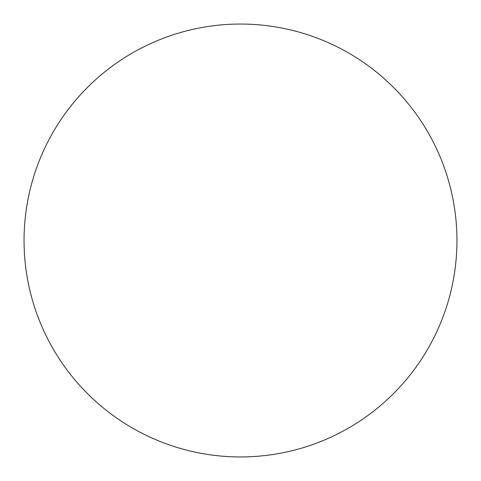 <?xml version="1.0" encoding="UTF-8"?>
<svg xmlns="http://www.w3.org/2000/svg" width="481" height="481" viewBox="0 0 481 481"><rect width="100%" height="100%" fill="white"/><g stroke="black" fill="none" stroke-linecap="round" stroke-linejoin="round"><path stroke-width="0.72" d="M456.95 240.5A216.45 216.45 0 0 1 240.5 456.95A216.45 216.45 0 0 1 24.05 240.5A216.45 216.45 0 0 1 240.5 24.05A216.45 216.45 0 0 1 456.95 240.5"/></g></svg>
